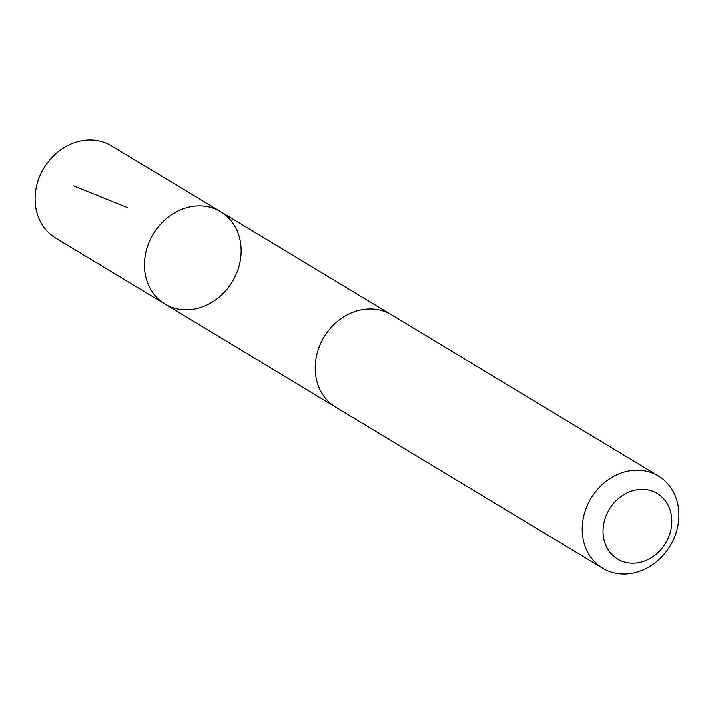 <?xml version="1.0" encoding="UTF-8"?>
<svg xmlns="http://www.w3.org/2000/svg" width="714" height="714" viewBox="0 0 714 714"><rect width="100%" height="100%" fill="white"/><g stroke="black" fill="none" stroke-linecap="round" stroke-linejoin="round"><path stroke-width="1.07" d="M153.965 232.925A53.907 46.16 -58.9 0 1 220.653 211.737A53.907 46.16 -58.9 0 1 232.309 281.744A53.907 46.16 -58.9 0 1 164.934 304.048A53.907 46.16 -58.9 0 1 153.965 232.925A53.907 46.16 -58.9 0 1 220.653 211.737L111.313 145.736A53.916 46.169 121.1 0 0 44.607 166.924A53.916 46.169 121.1 0 0 55.585 238.057L164.934 304.048A53.907 46.16 -58.9 0 1 153.965 232.925M658.415 475.943L391.415 314.794A53.916 46.169 121.1 0 0 324.031 337.097A53.916 46.169 121.1 0 0 335.696 407.114L602.696 568.264A53.916 46.169 121.1 0 0 669.393 547.076A53.916 46.169 121.1 0 0 658.415 475.943A53.916 46.169 121.1 0 0 591.031 498.247A53.916 46.169 121.1 0 0 602.696 568.264M665.064 544.023A38.351 32.844 121.1 0 0 641.377 489.304A38.351 32.844 121.1 0 0 605.874 545.442A38.351 32.844 121.1 0 0 665.064 544.023M127.137 207.542L73.569 185.935M390.255 314.124L220.653 211.737M334.554 406.4L164.934 304.048"/></g></svg>
